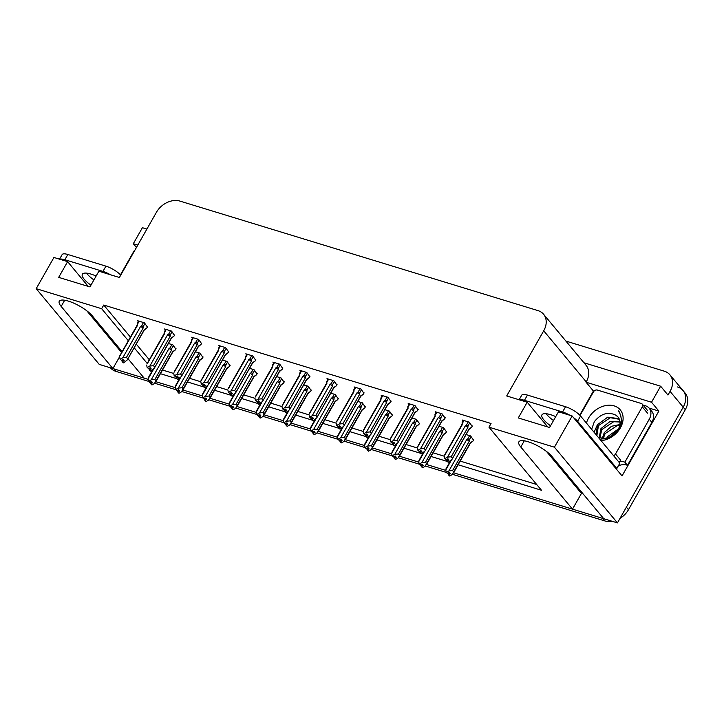 <?xml version="1.0" encoding="UTF-8"?>
<svg xmlns="http://www.w3.org/2000/svg" width="724" height="724" viewBox="0 0 724 724"><rect width="100%" height="100%" fill="white"/><g stroke="black" fill="none" stroke-linecap="round" stroke-linejoin="round"><path stroke-width="1.09" d="M88.437 286.46A20.136 5.837 29.6 0 1 86.78 284.677L67.613 261.645L53.929 257.463L36.2 288.677L99.224 364.38L112.899 368.561L119.641 356.688M548.041 427.042A20.136 5.837 29.6 0 1 546.376 425.26L527.208 402.227L506.691 395.956L543.706 330.805A18.878 14.317 -39.8 0 0 543.561 314.234A18.878 14.317 -39.8 0 0 537.977 310.605L179.986 201.109A18.878 14.317 -39.8 0 0 156.402 212.331L119.397 277.491L98.88 271.21L89.948 286.921L58.689 277.364L67.613 261.645M677.465 386.951A18.878 14.317 140.2 0 1 683.049 390.589A18.878 14.317 140.2 0 1 683.194 407.15L617.445 522.891L603.762 518.71L552.032 456.572A20.136 5.837 -150.4 0 0 533.488 443.776A20.136 5.837 -150.4 0 0 518.891 441.839A20.136 5.837 -150.4 0 0 520.773 447.007L572.503 509.144L453.586 472.772L602.784 518.411A18.878 14.317 140.2 0 0 603.726 518.665M546.439 451.405L581.426 493.433L583.164 493.967M581.426 493.433L572.503 509.144M445.875 470.419L426.526 464.5L445.875 470.419M418.816 462.138L399.458 456.22L418.816 462.138M391.747 453.858L372.398 447.939L391.747 453.858M364.688 445.586L345.33 439.658L364.688 445.586M337.619 437.305L318.27 431.386L337.619 437.305M310.56 429.024L291.202 423.106L310.56 429.024M283.491 420.744L264.142 414.825L283.491 420.744M256.432 412.472L237.074 406.544L256.432 412.472M229.363 404.191L210.014 398.272L229.363 404.191M202.304 395.91L182.946 389.992L202.304 395.91M175.235 387.63L155.886 381.711L175.235 387.63M148.791 381.421L115.976 371.385L113.876 368.86L148.176 379.358L144.167 378.127L127.985 358.697M579.743 415.123L593.418 391.051L593.952 391.213M649.039 408.055L658.876 411.069L622.043 475.912L572.159 415.974L558.476 411.793L549.552 427.504L518.284 417.938L527.208 402.227M146.9 229.074L142.411 227.698L133.307 243.726L137.795 245.101M133.307 243.726L136.438 247.49M593.418 391.051L586.069 382.218L651.528 402.236L658.876 411.069M586.069 382.218L586.241 381.901A18.878 14.317 -39.8 0 0 586.096 365.339L543.561 314.234M651.528 402.236L660.632 386.209L583.951 362.76M565.896 341.076L664.333 371.186A18.878 14.317 140.2 0 1 669.926 374.815A18.878 14.317 140.2 0 1 670.062 391.376L667.981 395.042L660.632 386.209M458.138 464.763L541.48 490.257L488.962 427.169L554.421 447.197L572.159 415.974M554.421 447.197L617.445 522.891M122.13 351.665L92.437 315.99A20.136 5.837 -150.4 0 0 73.884 303.193A20.136 5.837 -150.4 0 0 59.287 301.256A20.136 5.837 -150.4 0 0 61.169 306.424L112.899 368.561M160.438 373.702L176.783 378.697M178.222 379.141L179.109 379.412M187.498 381.982L203.842 386.978M205.29 387.421L206.177 387.693M214.566 390.254L230.911 395.259M232.35 395.702L233.237 395.974M241.626 398.535L257.97 403.539M259.418 403.974L260.305 404.245M268.695 406.816L285.039 411.811M286.478 412.255L287.365 412.526M295.754 415.096L312.098 420.092M313.546 420.535L314.433 420.807M322.823 423.368L339.167 428.373M340.606 428.816L341.493 429.088M349.882 431.649L366.226 436.653M367.674 437.088L368.561 437.359M376.951 439.93L393.295 444.925M394.734 445.369L395.621 445.64M404.01 448.21L420.354 453.206M421.802 453.649L422.689 453.921M431.079 456.482L447.423 461.487M448.862 461.93L449.749 462.202M36.2 288.677L101.659 308.705L128.338 340.742M134.184 347.773L147.216 363.43M152.692 370L148.293 377.747M488.962 427.169L491.044 423.504L103.74 305.039L101.659 308.705M162.52 370.036L173.787 373.484M189.579 378.317L200.856 381.765M216.648 386.589L227.915 390.037M243.707 394.87L254.984 398.318M270.776 403.15L282.043 406.598M297.836 411.431L309.112 414.87M324.904 419.703L336.171 423.151M351.964 427.984L363.24 431.432M379.032 436.264L390.299 439.712M406.092 444.536L417.368 447.984M433.16 452.817L444.427 456.265M460.22 461.098L536.674 484.483M103.74 305.039L130.42 337.076M136.266 344.108L149.298 359.756M309.772 376.67L306.759 372.462L299.926 370.371L300.741 371.349M255.644 360.118L252.631 355.909L245.798 353.81L246.613 354.787M228.576 351.837L225.571 347.629L218.729 345.538L219.544 346.515M201.516 343.556L198.503 339.348L191.67 337.257L192.484 338.235M174.448 335.284L171.443 331.067L164.601 328.977L165.416 329.954M282.704 368.398L279.699 364.181L272.858 362.091L273.672 363.068M336.832 384.951L333.827 380.743L326.986 378.652L327.8 379.629M363.901 393.232L360.887 389.014L354.054 386.924L354.869 387.901M390.96 401.512L387.955 397.295L381.114 395.204L381.928 396.182M418.029 409.784L415.015 405.576L408.182 403.485L408.997 404.463M445.088 418.065L442.083 413.857L435.242 411.766L436.056 412.734M472.157 426.346L469.143 422.128L462.31 420.038L463.125 421.015M147.388 327.004L144.375 322.795L137.542 320.696L138.356 321.673M311.148 390.453L308.143 386.236L303.709 384.878M257.02 373.892L254.015 369.683L249.581 368.326M229.96 365.611L226.956 361.403L222.512 360.045M202.892 357.339L199.887 353.122L195.453 351.764M284.089 382.172L281.084 377.964L276.64 376.607M338.217 398.725L335.212 394.517L330.768 393.159M365.276 407.006L362.272 402.797L357.837 401.44M392.345 415.286L389.34 411.078L384.897 409.721M419.404 423.567L416.4 419.35L411.965 417.992M446.473 431.839L443.468 427.631L439.025 426.273M473.532 440.12L470.528 435.911L466.093 434.554M175.832 349.058L172.828 344.85L168.384 343.493M86.835 310.831L121.605 352.588M113.876 368.86A18.878 14.317 140.2 0 1 112.917 368.534M669.926 374.815L683.049 390.589A18.878 14.317 140.2 0 1 683.194 407.15L626.369 507.18L628.468 509.705A18.878 14.317 140.2 0 1 620.043 518.33M683.049 390.589L685.148 393.105A18.878 14.317 140.2 0 1 685.293 409.675L628.468 509.705M612.251 521.307A18.878 14.317 140.2 0 1 604.884 520.936L452.455 474.311M446.491 472.482L425.386 466.03M419.431 464.211L398.327 457.749M392.363 455.93L371.258 449.477M365.303 447.649L344.199 441.197M338.235 439.368L317.13 432.916M311.175 431.097L290.071 424.635M284.107 422.816L263.002 416.363M257.047 414.535L235.943 408.083M229.979 406.264L208.874 399.802M202.919 397.983L181.815 391.521M175.851 389.702L154.746 383.249M115.976 371.385A18.878 14.317 140.2 0 1 110.437 367.81M176.032 348.706L175.326 349.945L172.746 351.62L154.366 383.611L152.013 384.942L150.963 383.675L152.646 382.734L151.588 381.467L149.515 382.29L148.465 381.032L148.085 378.869L153.533 369.294M151.778 384.743L150.565 383.557L151.714 384.851M156.094 380.924L154.882 379.476L171.534 350.172L171.697 348.561L170.113 347.782L169 348.525L151.216 379.829L148.863 381.15L149.913 382.417M175.326 349.945L172.701 352.108M152.013 384.942L150.963 383.675M148.637 377.566L148.085 378.869M150.33 382.182L150.565 383.557M171.534 350.172A4.281 1.24 -150.4 0 0 169 348.525M151.216 379.829L154.882 379.476M172.647 352.154A4.281 1.24 -150.4 0 0 172.737 352.054A4.281 1.24 -150.4 0 0 172.746 351.62M151.895 381.829L150.863 383.648M151.759 381.666L150.664 383.584M147.587 326.651L146.882 327.891L144.293 329.565L127.288 359.928L123.569 362.887L122.41 361.593L124.193 360.679L123.143 359.412L121.469 360.362L120.012 358.977L121.469 360.362M123.442 359.774L122.41 361.593M123.569 362.887L122.519 361.62M122.22 361.529L123.27 362.796L122.121 361.502L123.306 359.611M121.876 360.127L122.121 361.502M146.882 327.891L144.257 330.053M144.194 330.099A4.281 1.24 -150.4 0 0 144.284 329.999A4.281 1.24 -150.4 0 0 144.293 329.565M143.488 322.515L141.66 325.728L143.252 326.506L144.963 323.492M141.66 325.728L140.556 326.47A4.281 1.24 29.6 0 1 143.09 328.117L143.252 326.506M140.556 326.47L122.772 357.774L126.438 357.421L143.09 328.117M127.65 358.869L126.438 357.421M122.772 357.774L120.419 359.095M136.8 325.9A4.281 1.24 29.6 0 1 136.845 325.764A4.281 1.24 29.6 0 1 137.424 325.51L137.361 324.406L139.189 321.203M136.809 325.827L137.361 324.406L136.836 326.198M120.184 355.511L137.424 325.51M120.012 358.977L119.641 356.814M203.1 356.977L202.394 358.226L199.806 359.9L181.434 391.892L179.081 393.213L178.032 391.956L179.706 391.014L178.656 389.747L176.575 390.571L175.525 389.313L175.154 387.15L180.593 377.575M178.837 393.023L177.624 391.829L178.783 393.123M183.154 389.204L181.95 387.756L198.602 358.443L198.765 356.832L197.172 356.063L196.068 356.805L178.276 388.109L175.923 389.431L176.982 390.698M202.394 358.226L199.761 360.389M179.081 393.213L178.032 391.956M175.697 385.847L175.154 387.15M177.389 390.462L177.624 391.829M198.602 358.443A4.281 1.24 -150.4 0 0 196.068 356.805M178.276 388.109L181.95 387.756M199.706 360.434A4.281 1.24 -150.4 0 0 199.797 360.326A4.281 1.24 -150.4 0 0 199.806 359.9M178.955 390.109L177.923 391.928M178.819 389.946L177.733 391.865M230.16 365.258L229.454 366.507L226.874 368.172L208.494 400.173L206.141 401.494L205.091 400.236L206.774 399.286L205.716 398.028L203.643 398.852L202.593 397.585L202.213 395.431L207.661 385.847M205.906 401.304L204.693 400.11L205.842 401.404M210.222 397.485L209.01 396.037L225.662 366.724L225.825 365.113L224.241 364.335L223.128 365.077L205.345 396.39L202.992 397.711L204.041 398.969M229.454 366.507L226.829 368.67M206.141 401.494L205.091 400.236M202.765 394.118L202.213 395.431M204.458 398.743L204.693 400.11M225.662 366.724A4.281 1.24 -150.4 0 0 223.128 365.077M205.345 396.39L209.01 396.037M226.775 368.715A4.281 1.24 -150.4 0 0 226.865 368.607A4.281 1.24 -150.4 0 0 226.874 368.172M206.023 398.39L204.992 400.2M205.888 398.227L204.792 400.146M257.228 373.539L256.522 374.779L253.934 376.453L235.562 408.445L233.209 409.775L232.16 408.508L233.834 407.567L232.784 406.309L230.703 407.132L229.653 405.865L229.282 403.711L234.721 394.127M232.965 409.576L231.752 408.39L232.911 409.684M237.282 405.766L236.078 404.309L252.73 375.005L252.893 373.394L251.3 372.616L250.196 373.358L232.404 404.662L230.051 405.992L231.11 407.25M256.522 374.779L253.889 376.942M233.209 409.775L232.16 408.508M229.825 402.399L229.282 403.711M231.517 407.015L231.752 408.39M252.73 375.005A4.281 1.24 -150.4 0 0 250.196 373.358M232.404 404.662L236.078 404.309M253.834 376.996A4.281 1.24 -150.4 0 0 253.925 376.887A4.281 1.24 -150.4 0 0 253.934 376.453M233.083 406.671L232.051 408.481M232.947 406.499L231.861 408.417M174.656 334.922L173.941 336.171L171.362 337.846L154.348 368.199L150.628 371.159L149.479 369.864L151.262 368.959L150.212 367.692L148.529 368.643L147.081 367.258L148.529 368.643M150.511 368.054L149.479 369.864M150.628 371.159L149.578 369.901M149.28 369.81L150.33 371.068L149.18 369.774L150.375 367.892M148.945 368.407L149.18 369.774M173.941 336.171L171.317 338.334M171.262 338.38A4.281 1.24 -150.4 0 0 171.353 338.271A4.281 1.24 -150.4 0 0 171.362 337.846M170.547 330.796L168.728 333.999L170.321 334.778L172.022 331.773M168.728 333.999L167.615 334.741A4.281 1.24 29.6 0 1 170.149 336.389L170.321 334.778M167.615 334.741L149.832 366.054L153.506 365.701L170.149 336.389M154.71 367.149L153.506 365.701M149.832 366.054L147.479 367.376M163.859 334.18A4.281 1.24 29.6 0 1 163.905 334.045A4.281 1.24 29.6 0 1 164.493 333.791L164.429 332.687L166.249 329.483M163.877 334.108L164.429 332.687L163.895 334.479M147.253 363.792L164.493 333.791M147.081 367.258L146.71 365.095M201.715 343.203L201.01 344.452L198.421 346.117L181.416 376.48L177.697 379.439L176.538 378.145L178.321 377.231L177.271 375.973L175.597 376.914L174.14 375.53L175.597 376.914M177.57 376.335L176.538 378.145M177.697 379.439L176.647 378.181M176.348 378.091L177.398 379.349L176.249 378.055L177.434 376.172M176.004 376.688L176.249 378.055M201.01 344.452L198.385 346.615M198.322 346.66A4.281 1.24 -150.4 0 0 198.412 346.552A4.281 1.24 -150.4 0 0 198.421 346.117M197.616 339.076L195.788 342.28L197.381 343.058L199.091 340.045M195.788 342.28L194.684 343.022A4.281 1.24 29.6 0 1 197.218 344.669L197.381 343.058M194.684 343.022L176.9 374.326L180.566 373.982L197.218 344.669M181.778 375.43L180.566 373.982M176.9 374.326L174.547 375.656M190.928 342.452A4.281 1.24 29.6 0 1 190.973 342.325A4.281 1.24 29.6 0 1 191.552 342.072L191.489 340.968L193.317 337.764M190.937 342.389L191.489 340.968L190.964 342.76M174.312 372.064L191.552 342.072M174.14 375.53L173.769 373.376M228.784 351.484L228.069 352.724L225.49 354.398L208.476 384.761L204.756 387.72L203.607 386.426L205.39 385.512L204.34 384.254L202.657 385.195L201.209 383.811L202.657 385.195M204.639 384.607L203.607 386.426M204.756 387.72L203.706 386.453M203.408 386.363L204.458 387.63L203.308 386.335L204.503 384.444M203.073 384.96L203.308 386.335M228.069 352.724L225.445 354.887M225.39 354.941A4.281 1.24 -150.4 0 0 225.481 354.832A4.281 1.24 -150.4 0 0 225.49 354.398M224.675 347.357L222.856 350.561L224.449 351.339L226.15 348.325M222.856 350.561L221.743 351.303A4.281 1.24 29.6 0 1 224.277 352.95L224.449 351.339M221.743 351.303L203.96 382.607L207.634 382.254L224.277 352.95M208.838 383.702L207.634 382.254M203.96 382.607L201.607 383.937M217.987 350.733A4.281 1.24 29.6 0 1 218.033 350.606A4.281 1.24 29.6 0 1 218.621 350.344L218.558 349.249L220.377 346.036M218.005 350.66L218.558 349.249L218.024 351.031M201.381 380.344L218.621 350.344M201.209 383.811L200.838 381.657M255.844 359.756L255.138 361.005L252.549 362.679L235.544 393.042L231.825 396.001L230.666 394.707L232.449 393.793L231.399 392.526L229.725 393.476L228.268 392.091L229.725 393.476M231.698 392.888L230.666 394.707M231.825 396.001L230.775 394.734M230.476 394.643L231.526 395.901L230.377 394.616L231.562 392.725M230.132 393.241L230.377 394.616M255.138 361.005L252.513 363.167M252.45 363.213A4.281 1.24 -150.4 0 0 252.54 363.113A4.281 1.24 -150.4 0 0 252.549 362.679M251.744 355.629L249.916 358.842L251.509 359.611L253.219 356.606M249.916 358.842L248.812 359.584A4.281 1.24 29.6 0 1 251.346 361.231L251.509 359.611M248.812 359.584L231.028 390.888L234.694 390.535L251.346 361.231M235.906 391.983L234.694 390.535M231.028 390.888L228.675 392.209M245.056 359.014A4.281 1.24 29.6 0 1 245.101 358.878A4.281 1.24 29.6 0 1 245.68 358.624L245.617 357.52L247.445 354.317M245.065 358.941L245.617 357.52L245.092 359.312M228.44 388.625L245.68 358.624M228.268 392.091L227.897 389.928M555.733 416.617A19.195 5.566 -150.4 0 0 550.629 414.689A19.195 5.566 -150.4 0 0 541.95 414.834A19.195 5.566 -150.4 0 0 550.548 425.757M553.516 420.517A19.195 5.566 29.6 0 1 546.086 413.721M615.545 468.093A12.589 3.647 29.6 0 1 616.875 468.455L619.844 463.215L580.567 416.029A12.589 3.647 -150.4 0 0 565.544 406.734L527.434 395.078A12.589 3.647 -150.4 0 0 521.742 395.168L519.135 399.757M616.875 468.455L577.589 421.268A12.589 3.647 -150.4 0 0 573.517 417.612M569.978 415.314A12.589 3.647 -150.4 0 0 562.566 411.974L524.466 400.318A12.589 3.647 -150.4 0 0 519.443 399.856M643.03 405.042L645.428 405.775A12.589 9.539 140.2 0 1 649.156 408.191A12.589 9.539 140.2 0 1 649.247 419.232L624.848 462.183L627.482 465.333L651.871 422.391A12.589 9.539 -39.8 0 0 651.781 411.35L649.156 408.191M618.341 465.867A12.589 9.539 140.2 0 1 627.482 465.333M619.599 461.586A12.589 9.539 140.2 0 1 624.848 462.183M96.138 276.034A19.195 5.566 -150.4 0 0 91.034 274.106A19.195 5.566 -150.4 0 0 82.346 274.251A19.195 5.566 -150.4 0 0 90.943 285.175M93.921 279.935A19.195 5.566 29.6 0 1 86.491 273.138M120.718 275.156A12.589 3.647 -150.4 0 0 105.939 266.151L67.839 254.495A12.589 3.647 -150.4 0 0 62.146 254.586L59.531 259.174M110.383 274.731A12.589 3.647 -150.4 0 0 102.962 271.391L64.861 259.735A12.589 3.647 -150.4 0 0 59.848 259.273M586.449 423.097A20.525 15.557 140.2 0 1 588.54 418.092A20.525 15.557 140.2 0 1 614.169 405.892A20.525 15.557 140.2 0 1 620.396 427.839A20.525 15.557 140.2 0 1 601.065 440.663M611.056 436.907L616.405 432.002A14.227 10.788 -39.8 0 0 618.133 429.495A14.227 10.788 -39.8 0 0 618.024 417.015A14.227 10.788 -39.8 0 0 615.898 415.196C608.088 411.44 600.902 413.603 594.332 421.685L591.635 429.332M599.979 439.35L610.821 437.043L619.563 428.454L622.061 421.278L619.545 412.083L618.296 410.816C622.151 416.255 622.169 422.427 618.359 429.332L616.405 432.002M619.111 418.698L607.771 417.124L597.599 424.608L596.051 434.635M598.648 437.758L607.834 438.409M619.373 419.296L610.341 417.712L598.44 425.612L596.884 435.64M619.988 422.029L613.671 421.721L601.771 429.622L599.807 438.382M619.907 421.296L610.061 421.468L600.938 428.617L599.164 438.074M619.717 425.495L617.011 425.73L605.11 433.622L603.001 439.115M619.898 424.526L611.445 426.3L604.269 432.626L602.087 439.025M617.518 430.499L608.006 438.346M618.423 428.961L607.608 436.626L606.441 438.807M618.088 417.096L615.898 415.196M580.06 415.458L593.427 391.928A3.149 2.389 140.2 0 1 597.354 390.055L641.328 403.503A3.149 2.389 140.2 0 1 642.251 404.11A3.149 2.389 140.2 0 1 642.279 406.87L615.5 454.002A3.149 2.389 140.2 0 1 613.59 455.704M615.5 454.002L620.758 460.31A3.149 2.389 140.2 0 1 618.839 462.012M597.01 425.612L594.087 432.273M619.545 412.083L618.296 410.816M120.456 274.876L133.822 251.346A3.149 2.389 140.2 0 1 134.954 250.088M284.288 381.82L283.582 383.059L281.002 384.734L262.622 416.725L260.269 418.056L259.219 416.789L260.902 415.848L259.844 414.581L257.771 415.404L256.721 414.146L256.341 411.983L261.789 402.408M260.034 417.857L258.821 416.671L259.97 417.965M264.351 414.038L263.138 412.589L279.79 383.286L279.953 381.666L278.369 380.896L277.256 381.639L259.473 412.942L257.12 414.264L258.169 415.531M283.582 383.059L280.957 385.222M260.269 418.056L259.219 416.789M256.893 410.68L256.341 411.983M258.586 415.295L258.821 416.671M279.79 383.286A4.281 1.24 -150.4 0 0 277.256 381.639M259.473 412.942L263.138 412.589M280.903 385.268A4.281 1.24 -150.4 0 0 280.993 385.168A4.281 1.24 -150.4 0 0 281.002 384.734M260.151 414.942L259.12 416.762M260.016 414.78L258.921 416.698M311.356 390.091L310.65 391.34L308.062 393.014L289.691 425.006L287.338 426.327L286.288 425.069L287.962 424.128L286.912 422.861L284.831 423.685L283.781 422.427L283.41 420.264L288.849 410.689M287.093 426.137L285.88 424.943L287.039 426.237M291.41 422.318L290.206 420.87L306.858 391.557L307.021 389.946L305.428 389.168L304.324 389.91L286.532 421.223L284.179 422.544L285.238 423.812M310.65 391.34L308.017 393.503M287.338 426.327L286.288 425.069M283.953 418.952L283.41 420.264M285.645 423.576L285.88 424.943M306.858 391.557A4.281 1.24 -150.4 0 0 304.324 389.91M286.532 421.223L290.206 420.87M307.962 393.548A4.281 1.24 -150.4 0 0 308.053 393.44A4.281 1.24 -150.4 0 0 308.062 393.014M287.211 423.223L286.179 425.033M287.075 423.06L285.989 424.979M338.416 398.372L337.71 399.621L335.131 401.286L316.75 433.287L314.397 434.608L313.347 433.35L315.031 432.4L313.972 431.142L311.899 431.966L310.849 430.699L310.469 428.545L315.917 418.961M314.162 434.418L312.949 433.224L314.098 434.518M318.479 430.599L317.266 429.151L333.918 399.838L334.081 398.227L332.497 397.449L331.384 398.191L313.601 429.495L311.248 430.825L312.297 432.083M337.71 399.621L335.085 401.784M314.397 434.608L313.347 433.35M311.021 427.232L310.469 428.545M312.714 431.857L312.949 433.224M333.918 399.838A4.281 1.24 -150.4 0 0 331.384 398.191M313.601 429.495L317.266 429.151M335.031 401.829A4.281 1.24 -150.4 0 0 335.122 401.72A4.281 1.24 -150.4 0 0 335.131 401.286M314.279 431.504L313.248 433.314M314.144 431.341L313.049 433.26M282.912 368.036L282.197 369.285L279.618 370.95L262.604 401.313L258.884 404.273L257.735 402.978L259.518 402.064L258.468 400.806L256.785 401.748L255.337 400.372L256.785 401.748M258.767 401.168L257.735 402.978M258.884 404.273L257.834 403.015M257.536 402.924L258.586 404.182L257.436 402.888L258.631 401.006M257.201 401.521L257.436 402.888M282.197 369.285L279.573 371.448M279.518 371.493A4.281 1.24 -150.4 0 0 279.609 371.385A4.281 1.24 -150.4 0 0 279.618 370.95M278.803 363.91L276.984 367.113L278.577 367.892L280.279 364.887M276.984 367.113L275.871 367.855A4.281 1.24 29.6 0 1 278.405 369.502L278.577 367.892M275.871 367.855L258.088 399.168L261.762 398.815L278.405 369.502M262.966 400.263L261.762 398.815M258.088 399.168L255.735 400.49M272.115 367.294A4.281 1.24 29.6 0 1 272.161 367.159A4.281 1.24 29.6 0 1 272.749 366.905L272.686 365.801L274.505 362.597M272.133 367.222L272.686 365.801L272.152 367.593M255.509 396.897L272.749 366.905M255.337 400.372L254.966 398.209M309.972 376.317L309.266 377.566L306.677 379.231L289.672 409.594L285.953 412.553L284.794 411.259L286.577 410.345L285.528 409.087L283.853 410.028L282.396 408.644L283.853 410.028M285.826 409.449L284.794 411.259M285.953 412.553L284.903 411.295M284.604 411.205L285.654 412.463L284.505 411.169L285.69 409.286M284.261 409.802L284.505 411.169M309.266 377.566L306.641 379.729M306.578 379.774A4.281 1.24 -150.4 0 0 306.668 379.666A4.281 1.24 -150.4 0 0 306.677 379.231M305.872 372.19L304.044 375.394L305.637 376.172L307.347 373.159M304.044 375.394L302.94 376.136A4.281 1.24 29.6 0 1 305.474 377.783L305.637 376.172M302.94 376.136L285.156 407.44L288.822 407.096L305.474 377.783M290.034 408.544L288.822 407.096M285.156 407.44L282.803 408.77M299.184 375.566A4.281 1.24 29.6 0 1 299.229 375.439A4.281 1.24 29.6 0 1 299.808 375.177L299.745 374.082L301.573 370.869M299.193 375.494L299.745 374.082L299.22 375.874M282.568 405.178L299.808 375.177M282.396 408.644L282.025 406.49M337.04 384.598L336.325 385.838L333.746 387.512L316.732 417.875L313.012 420.834L311.863 419.54L313.646 418.626L312.596 417.368L310.913 418.309L309.465 416.924L310.913 418.309M312.895 417.721L311.863 419.54M313.012 420.834L311.963 419.567M311.664 419.477L312.714 420.744L311.564 419.449L312.759 417.558M311.329 418.074L311.564 419.449M336.325 385.838L333.701 388.001M333.646 388.046A4.281 1.24 -150.4 0 0 333.737 387.946A4.281 1.24 -150.4 0 0 333.746 387.512M332.931 380.471L331.112 383.675L332.705 384.453L334.407 381.439M331.112 383.675L329.999 384.417A4.281 1.24 29.6 0 1 332.533 386.064L332.705 384.453M329.999 384.417L312.216 415.721L315.89 415.368L332.533 386.064M317.094 416.816L315.89 415.368M312.216 415.721L309.863 417.051M326.243 383.847A4.281 1.24 29.6 0 1 326.289 383.72A4.281 1.24 29.6 0 1 326.877 383.458L326.814 382.363L328.633 379.15M326.262 383.774L326.814 382.363L326.28 384.145M309.637 413.458L326.877 383.458M309.465 416.924L309.094 414.762M365.484 406.653L364.778 407.893L362.19 409.567L343.819 441.559L341.466 442.889L340.416 441.622L342.09 440.681L341.04 439.423L338.959 440.237L337.909 438.979L337.538 436.825L342.977 427.241M341.221 442.69L340.009 441.504L341.167 442.798M345.538 438.871L344.334 437.423L360.986 408.119L361.149 406.508L359.557 405.73L358.452 406.472L340.66 437.776L338.307 439.106L339.366 440.364M364.778 407.893L362.145 410.056M341.466 442.889L340.416 441.622M338.081 435.513L337.538 436.825M339.773 440.129L340.009 441.504M360.986 408.119A4.281 1.24 -150.4 0 0 358.452 406.472M340.66 437.776L344.334 437.423M362.091 410.11A4.281 1.24 -150.4 0 0 362.181 410.001A4.281 1.24 -150.4 0 0 362.19 409.567M341.339 439.776L340.307 441.595M341.203 439.613L340.117 441.531M392.544 414.924L391.838 416.173L389.259 417.848L370.878 449.839L368.525 451.17L367.475 449.903L369.159 448.961L368.1 447.694L366.027 448.518L364.977 447.26L364.597 445.097L370.045 435.522M368.29 450.971L367.077 449.785L368.226 451.07M372.607 447.151L371.394 445.703L388.046 416.4L388.209 414.78L386.625 414.01L385.512 414.752L367.729 446.056L365.376 447.378L366.425 448.645M391.838 416.173L389.213 418.336M368.525 451.17L367.475 449.903M365.149 443.794L364.597 445.097M366.842 448.409L367.077 449.785M388.046 416.4A4.281 1.24 -150.4 0 0 385.512 414.752M367.729 446.056L371.394 445.703M389.159 418.382A4.281 1.24 -150.4 0 0 389.25 418.282A4.281 1.24 -150.4 0 0 389.259 417.848M368.407 448.056L367.376 449.876M368.272 447.894L367.177 449.812M419.612 423.205L418.906 424.454L416.318 426.119L397.947 458.12L395.594 459.441L394.544 458.183L396.218 457.233L395.168 455.975L393.087 456.799L392.037 455.532L391.666 453.378L397.105 443.803M395.349 459.251L394.137 458.057L395.295 459.351M399.666 455.432L398.462 453.984L415.114 424.671L415.277 423.06L413.685 422.282L412.58 423.024L394.788 454.337L392.435 455.658L393.494 456.916M418.906 424.454L416.273 426.617M395.594 459.441L394.544 458.183M392.209 452.066L391.666 453.378M393.901 456.69L394.137 458.057M415.114 424.671A4.281 1.24 -150.4 0 0 412.58 423.024M394.788 454.337L398.462 453.984M416.219 426.662A4.281 1.24 -150.4 0 0 416.309 426.554A4.281 1.24 -150.4 0 0 416.318 426.119M395.467 456.337L394.435 458.147M395.331 456.174L394.245 458.093M446.672 431.486L445.966 432.735L443.387 434.4L425.006 466.401L422.653 467.722L421.603 466.464L423.287 465.514L422.228 464.256L420.155 465.079L419.106 463.812L418.725 461.659L424.173 452.075M422.418 467.523L421.205 466.337L422.354 467.632M426.735 463.713L425.522 462.265L442.174 432.952L442.337 431.341L440.753 430.563L439.64 431.305L421.857 462.609L419.504 463.939L420.553 465.197M445.966 432.735L443.341 434.898M422.653 467.722L421.603 466.464M419.277 460.346L418.725 461.659M420.97 464.971L421.205 466.337M442.174 432.952A4.281 1.24 -150.4 0 0 439.64 431.305M421.857 462.609L425.522 462.265M443.287 434.943A4.281 1.24 -150.4 0 0 443.378 434.834A4.281 1.24 -150.4 0 0 443.387 434.4M422.535 464.618L421.504 466.428M422.4 464.455L421.305 466.374M473.74 439.767L473.034 441.007L470.446 442.681L452.075 474.673L449.722 476.003L448.672 474.736L450.346 473.795L449.296 472.528L447.215 473.351L446.165 472.093L445.794 469.93L451.233 460.355M449.477 475.804L448.265 474.618L449.423 475.912M453.794 471.985L452.591 470.537L469.243 441.233L469.405 439.622L467.813 438.844L466.709 439.586L448.916 470.89L446.563 472.211L447.622 473.478M449.722 476.003L448.672 474.736M446.337 468.627L445.794 469.93M448.029 473.243L448.265 474.618M469.243 441.233A4.281 1.24 -150.4 0 0 466.709 439.586M448.916 470.89L452.591 470.537M470.347 443.215A4.281 1.24 -150.4 0 0 470.437 443.115A4.281 1.24 -150.4 0 0 470.446 442.681M449.595 472.89L448.563 474.709M449.459 472.727L448.373 474.645M364.1 392.87L363.394 394.118L360.805 395.793L343.8 426.146L340.081 429.106L338.923 427.821L340.705 426.907L339.656 425.64L337.981 426.59L336.524 425.205L337.981 426.59M339.954 426.002L338.923 427.821M340.081 429.106L339.031 427.848M338.732 427.757L339.782 429.015L338.633 427.73L339.818 425.839M338.389 426.355L338.633 427.73M363.394 394.118L360.769 396.281M360.706 396.327A4.281 1.24 -150.4 0 0 360.796 396.218A4.281 1.24 -150.4 0 0 360.805 395.793M360 388.743L358.172 391.956L359.765 392.725L361.475 389.72M358.172 391.956L357.068 392.698A4.281 1.24 29.6 0 1 359.602 394.336L359.765 392.725M357.068 392.698L339.284 424.002L342.95 423.649L359.602 394.336M344.162 425.097L342.95 423.649M339.284 424.002L336.932 425.323M353.312 392.127A4.281 1.24 29.6 0 1 353.357 391.992A4.281 1.24 29.6 0 1 353.936 391.738L353.873 390.634L355.701 387.431M353.321 392.055L353.873 390.634L353.348 392.426M336.696 421.739L353.936 391.738M336.524 425.205L336.153 423.042M391.168 401.15L390.453 402.399L387.874 404.064L370.86 434.427L367.14 437.387L365.991 436.092L367.774 435.178L366.724 433.92L365.041 434.862L363.593 433.477L365.041 434.862M367.023 434.282L365.991 436.092M367.14 437.387L366.091 436.129M365.792 436.038L366.842 437.296L365.692 436.002L366.887 434.119M365.457 434.635L365.692 436.002M390.453 402.399L387.829 404.562M387.774 404.607A4.281 1.24 -150.4 0 0 387.865 404.499A4.281 1.24 -150.4 0 0 387.874 404.064M387.059 397.024L385.24 400.227L386.833 401.006L388.535 398.001M385.24 400.227L384.127 400.969A4.281 1.24 29.6 0 1 386.661 402.616L386.833 401.006M384.127 400.969L366.344 432.282L370.018 431.929L386.661 402.616M371.222 433.377L370.018 431.929M366.344 432.282L363.991 433.604M380.372 400.408A4.281 1.24 29.6 0 1 380.417 400.272A4.281 1.24 29.6 0 1 381.005 400.019L380.942 398.915L382.761 395.711M380.39 400.336L380.942 398.915L380.408 400.707M363.765 430.011L381.005 400.019M363.593 433.477L363.222 431.323M418.228 409.431L417.522 410.671L414.933 412.345L397.928 442.708L394.209 445.667L393.051 444.373L394.833 443.459L393.784 442.201L392.109 443.142L390.652 441.758L392.109 443.142M394.082 442.563L393.051 444.373M394.209 445.667L393.159 444.409M392.861 444.31L393.91 445.577L392.761 444.283L393.947 442.391M392.517 442.907L392.761 444.283M417.522 410.671L414.897 412.843M414.834 412.888A4.281 1.24 -150.4 0 0 414.924 412.78A4.281 1.24 -150.4 0 0 414.933 412.345M414.128 405.304L412.3 408.508L413.893 409.286L415.603 406.273M412.3 408.508L411.196 409.25A4.281 1.24 29.6 0 1 413.73 410.897L413.893 409.286M411.196 409.25L393.413 440.554L397.078 440.201L413.73 410.897M398.291 441.658L397.078 440.201M393.413 440.554L391.06 441.884M407.44 408.68A4.281 1.24 29.6 0 1 407.485 408.553A4.281 1.24 29.6 0 1 408.065 408.291L408.001 407.196L409.829 403.983M407.449 408.608L408.001 407.196L407.476 408.988M390.824 438.292L408.065 408.291M390.652 441.758L390.281 439.604M445.296 417.712L444.581 418.952L442.002 420.626L424.988 450.989L421.268 453.948L420.119 452.654L421.902 451.74L420.852 450.473L419.169 451.423L417.721 450.038L419.169 451.423M421.151 450.835L420.119 452.654M421.268 453.948L420.219 452.681M419.92 452.591L420.97 453.858L419.82 452.563L421.015 450.672M419.585 451.188L419.82 452.563M444.581 418.952L441.957 421.115M441.902 421.16A4.281 1.24 -150.4 0 0 441.993 421.06A4.281 1.24 -150.4 0 0 442.002 420.626M441.188 413.576L439.368 416.789L440.961 417.567L442.663 414.553M439.368 416.789L438.255 417.531A4.281 1.24 29.6 0 1 440.789 419.178L440.961 417.567M438.255 417.531L420.472 448.835L424.146 448.482L440.789 419.178M425.35 449.93L424.146 448.482M420.472 448.835L418.119 450.156M434.5 416.961A4.281 1.24 29.6 0 1 434.545 416.834A4.281 1.24 29.6 0 1 435.133 416.572L435.07 415.467L436.889 412.264M434.518 416.888L435.07 415.467L434.536 417.259M417.893 446.572L435.133 416.572M417.721 450.038L417.35 447.875M472.356 425.983L471.65 427.232L469.061 428.907L452.057 459.26L448.337 462.22L447.179 460.935L448.961 460.021L447.912 458.754L446.237 459.704L444.78 458.319L446.237 459.704M448.21 459.116L447.179 460.935M448.337 462.22L447.287 460.962M446.989 460.871L448.038 462.129L446.889 460.835L448.075 458.953M446.645 459.469L446.889 460.835M471.65 427.232L469.025 429.395M468.962 429.441A4.281 1.24 -150.4 0 0 469.052 429.332A4.281 1.24 -150.4 0 0 469.061 428.907M468.256 421.857L466.428 425.069L468.021 425.839L469.731 422.834M466.428 425.069L465.324 425.812A4.281 1.24 29.6 0 1 467.858 427.45L468.021 425.839M465.324 425.812L447.541 457.116L451.206 456.763L467.858 427.45M452.419 458.211L451.206 456.763M447.541 457.116L445.188 458.437M461.568 425.241A4.281 1.24 29.6 0 1 461.613 425.106A4.281 1.24 29.6 0 1 462.193 424.852L462.129 423.748L463.957 420.544M461.577 425.169L462.129 423.748L461.604 425.54M444.952 454.853L462.193 424.852M444.78 458.319L444.409 456.156M86.156 285.763L86.78 284.677M545.76 426.346L546.376 425.26M524.294 440.807L520.773 447.007M670.062 391.376L685.293 409.675M543.706 330.805L586.241 381.901M64.689 300.225L61.169 306.424M604.884 520.936L602.784 518.411M171.932 344.57L170.113 347.782M171.697 348.561L173.407 345.547M198.991 352.85L197.172 356.063M198.765 356.832L200.476 353.828M226.06 361.131L224.241 364.335M225.825 365.113L227.535 362.109M253.119 369.412L251.3 372.616M252.893 373.394L254.604 370.38M649.247 419.232L651.871 422.391M562.566 411.974L565.544 406.734M527.434 395.078L524.466 400.318M577.589 421.268L580.567 416.029M102.962 271.391L105.939 266.151M67.839 254.495L64.861 259.735M642.279 406.87L647.528 413.178M280.188 377.684L278.369 380.896M279.953 381.666L281.663 378.661M307.248 385.964L305.428 389.168M307.021 389.946L308.732 386.942M334.316 394.245L332.497 397.449M334.081 398.227L335.791 395.214M361.376 402.526L359.557 405.73M361.149 406.508L362.86 403.494M388.444 410.798L386.625 414.01M388.209 414.78L389.919 411.775M415.504 419.078L413.685 422.282M415.277 423.06L416.988 420.056M442.572 427.359L440.753 430.563M442.337 431.341L444.047 428.327M469.632 435.64L467.813 438.844M469.405 439.622L471.116 436.608M172.737 352.054L155.732 381.982M144.284 329.999L127.288 359.928M136.845 325.764L119.84 355.692M137.207 323.7L138.709 321.058M179.76 378.281L175.353 386.028M199.797 360.326L182.792 390.254M206.82 386.562L202.421 394.308M226.865 368.607L209.86 398.535M233.888 394.833L229.481 402.589M253.925 376.887L236.92 406.816M171.353 338.271L154.348 368.199M163.905 334.045L146.909 363.973M164.267 331.981L165.769 329.339M198.412 346.552L181.416 376.48M190.973 342.325L173.968 372.254M191.335 340.262L192.837 337.61M225.481 354.832L208.476 384.761M218.033 350.606L201.037 380.534M218.395 348.534L219.897 345.891M252.54 363.113L235.544 393.042M245.101 358.878L228.096 388.806M245.463 356.814L246.965 354.172M642.251 404.11L647.509 410.418M260.948 403.114L256.549 410.861M280.993 385.168L263.988 415.096M288.016 411.395L283.609 419.142M308.053 393.44L291.048 423.368M315.076 419.676L310.677 427.422M335.122 401.72L318.117 431.649M279.609 371.385L262.604 401.313M272.161 367.159L255.165 397.087M272.523 365.095L274.025 362.452M306.668 379.666L289.672 409.594M299.229 375.439L282.224 405.368M299.591 373.367L301.094 370.724M333.737 387.946L316.732 417.875M326.289 383.72L309.293 413.648M326.651 381.648L328.153 379.005M342.144 427.947L337.737 435.703M362.181 410.001L345.176 439.93M369.204 436.228L364.806 443.975M389.25 418.282L372.245 448.21M396.272 444.509L391.865 452.256M416.309 426.554L399.304 456.482M423.332 452.781L418.934 460.536M443.378 434.834L426.373 464.763M450.4 461.061L445.993 468.817M470.401 443.169L472.844 441.169M470.437 443.115L453.432 473.044M360.796 396.218L343.8 426.146M353.357 391.992L336.352 421.92M353.719 389.928L355.222 387.286M387.865 404.499L370.86 434.427M380.417 400.272L363.421 430.201M380.779 398.209L382.281 395.557M414.924 412.78L397.928 442.708M407.485 408.553L390.48 438.482M407.847 406.481L409.35 403.838M441.993 421.06L424.988 450.989M434.545 416.834L417.549 446.753M434.907 414.762L436.409 412.119M469.052 429.332L452.057 459.26M461.613 425.106L444.608 455.034M461.975 423.042L463.478 420.4"/></g></svg>
